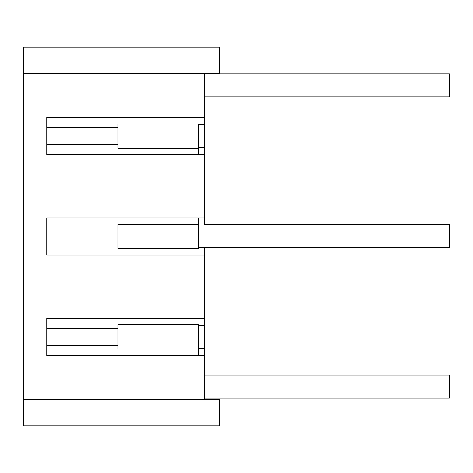 <?xml version="1.0" encoding="UTF-8"?>
<svg xmlns="http://www.w3.org/2000/svg" width="473" height="473" viewBox="0 0 473 473"><rect width="100%" height="100%" fill="white"/><g stroke="black" fill="none" stroke-linecap="round" stroke-linejoin="round"><path stroke-width="0.71" d="M23.65 399.65L23.65 425.753L219.431 425.753L219.431 399.65L23.65 399.65L23.65 73.35L219.431 73.35L219.431 47.247L23.65 47.247L23.65 73.35M198.347 348.447L204.371 348.447L204.371 355.477L46.744 355.477L46.744 318.329L204.371 318.329L204.371 255.077L46.744 255.077L46.744 217.923L204.371 217.923L204.371 154.671L46.744 154.671L46.744 117.523L204.371 117.523L204.371 73.35M204.371 399.65L204.371 355.477M198.347 147.647L204.371 147.647L204.371 117.523M204.371 348.447L204.371 325.353L198.347 325.353M198.347 248.047L204.371 248.047L204.371 247.545M204.371 248.047L204.371 255.077M204.371 318.329L204.371 325.353M204.371 147.647L204.371 154.671M204.371 217.923L204.371 224.953L198.347 224.953M198.347 217.923L198.347 248.697L118.025 248.697L118.025 224.303L198.347 224.303M198.347 349.098L118.025 349.098L118.025 324.703L198.347 324.703L198.347 355.477M198.347 154.671L198.347 123.902L118.025 123.902L118.025 148.297L198.347 148.297M118.025 245.032L46.744 245.032L46.744 227.968L118.025 227.968M118.025 144.632L46.744 144.632L46.744 127.562L118.025 127.562M204.371 124.553L198.347 124.553M118.025 345.438L46.744 345.438L46.744 328.368L118.025 328.368M198.347 247.545L449.35 247.545L449.35 224.45L204.371 224.45M204.371 398.148L449.35 398.148L449.35 375.054L204.371 375.054M204.371 96.941L449.35 96.941L449.35 73.853L204.371 73.853"/></g></svg>
